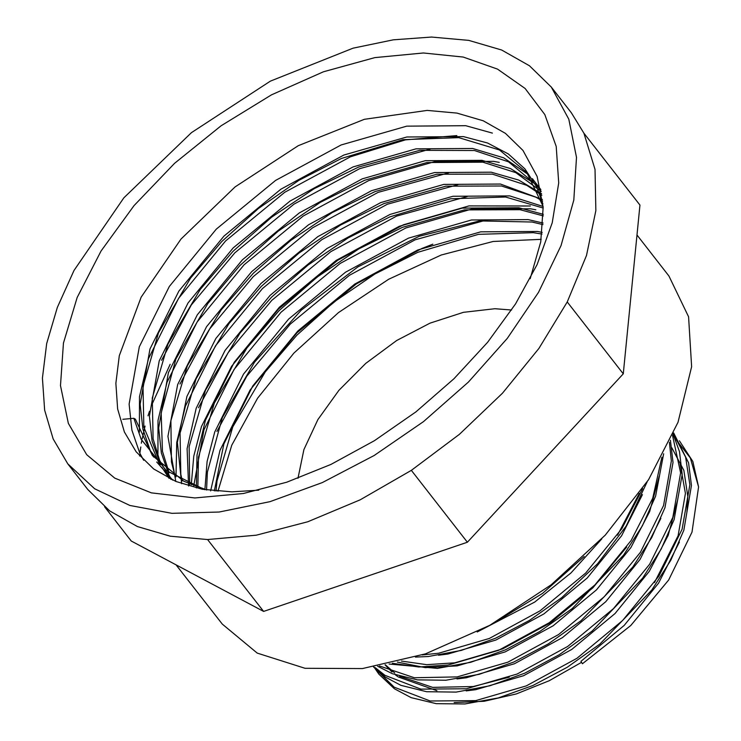 <?xml version="1.0" encoding="UTF-8"?>
<svg xmlns="http://www.w3.org/2000/svg" width="741" height="741" viewBox="0 0 741 741"><rect width="100%" height="100%" fill="white"/><g stroke="black" fill="none" stroke-linecap="round" stroke-linejoin="round"><path stroke-width="1.11" d="M679.386 542.069L658.573 583.213L624.237 625.395L580.916 661.315L582.389 663.769L630.776 625.534L668.632 579.99L692.038 532.121L698.559 486.957L692.807 461.43L679.423 440.775M686.916 511.753L687.87 496.553L683.85 470.35L671.846 447.721M385.042 664.862L391.989 672.031M395.509 674.931L398.352 676.996L436.894 690.705M466.219 690.853L475.676 689.639L523.646 675.662L571.672 649.459L614.993 613.539L649.329 571.348L668.197 535.326L677.672 499.888M456.975 678.988L466.432 677.774L514.402 663.797L562.428 637.593L605.749 601.673L640.085 559.492L660.898 518.348M397.315 662.102L425.297 667.613L457.188 665.918L505.158 651.941L553.184 625.737L596.505 589.817L630.841 547.627L649.709 511.605L659.184 476.167M438.487 655.276L447.944 654.053L495.914 640.085L543.94 613.881L587.261 577.952L621.597 535.771L642.419 494.599M477.232 631.943L534.696 602.016L570.996 572.923L601.812 538.846M654.479 582.583L678.071 535.706L685.425 493.423L680.09 463.449M385.32 664.807L394.768 673.06M399.658 676.264L432.642 687.333L473.23 686.509L509.271 677.154M401.483 661.046L426.742 664.668L454.742 662.787L502.722 648.81L550.739 622.607L592.911 587.845L626.747 547.006M617.503 535.15L639.251 493.441M636.991 235.027L668.919 275.985L688.537 316.824L691.622 366.721L677.978 422.287L648.514 479.742L605.258 535.178L551.128 584.816L489.829 625.284L425.519 653.84L362.414 668.539L305.005 668.299L257.21 653.136L222.3 624.079L176.219 564.966M551.267 87.086L568.838 119.218L576.452 157.351L573.812 200.024L561.011 245.595L538.55 292.315L507.289 338.396L468.423 382.05L423.454 421.61L374.112 455.558L322.289 482.576L269.974 501.648L219.179 512.022L171.866 513.3L129.832 505.445L94.709 488.754L67.848 463.866L53.139 438.987L44.599 410.171L42.441 378.114L46.72 343.583L57.326 307.413L74.007 270.474L123.84 197.847L191.456 132.648L270.382 81.121L353.049 48.211L393.314 39.792L431.568 37.05L468.747 40.385L501.666 50.036L529.417 65.745L551.267 87.086L571.274 112.752L583.927 133.148L639.955 205.025L623.301 373.862L467.404 542.208L263.583 611.445L131.222 541.023L104.537 506.788M139.604 455.974L139.753 454.631M139.892 453.344L140.753 446.99M141.374 443.174L141.837 440.589M142.17 438.829L145.088 426.056M148.005 415.821L149.487 411.227M151.507 405.392L170.18 364.276M583.927 133.148L595.004 169.383L595.875 210.676L586.52 255.45L567.282 301.985L538.911 348.483L502.5 393.156L459.439 434.3L411.385 470.331L360.191 499.851L307.811 521.738L256.275 535.15L207.554 539.568L170.365 536.225L137.456 526.573L109.705 510.873L87.855 489.532L67.848 463.866M423.426 52.944L463.236 57.085L497.526 69.07L525.063 88.466L544.867 114.568L556.222 146.449L558.723 182.962L552.277 222.8L537.123 264.528L515.569 303.884L487.559 342.361L453.974 378.734L415.868 411.866L374.427 440.728L330.949 464.422L286.804 482.187L243.372 493.478L194.883 497.998L151.396 492.821L114.799 478.158L86.697 454.668L68.311 423.352L60.447 385.598L63.439 343.037L77.175 297.53L101.035 251.06L133.991 205.665L174.598 163.298L221.096 125.831L271.447 94.894L323.465 71.821L374.872 57.631L423.426 52.944M623.301 373.862L567.282 301.985M467.404 542.208L411.385 470.331M263.583 611.445L207.554 539.568M581.518 662.324L549.257 680.71L516.31 693.9L484.123 701.301L454.122 702.598M541.208 239.343L493.163 241.464L441.247 255.034L388.617 279.237L338.48 312.591L293.899 353.059L257.581 398.186L231.748 445.221L217.956 491.292M210.666 490.95L219.975 450.296L250.05 390.025L297.011 332.746L356.236 283.998L421.851 248.494L432.8 244.187M216.965 431.475L246.734 376.206L290.259 324.076L349.474 275.328L415.099 239.825L485.642 220.281M191.298 484.716L193.753 456.206L201.487 426.575L231.562 366.304L278.523 309.025L337.748 260.276L403.373 224.773L468.933 205.942L530.408 205.989M193.781 485.726L203.97 429.771L234.045 369.5L281.015 312.211L340.23 263.463L405.855 227.969L471.415 209.129L530.454 208.749L535.845 209.759M198.477 407.754L228.247 352.494L271.771 300.355L330.986 251.607L396.611 216.103L467.154 196.56M176.034 476.824L176.691 442.488L185.482 406.049L215.557 345.778L262.527 288.499L321.742 239.751L387.367 204.247L457.91 184.704M179.989 384.033L209.759 328.772L253.283 276.634L312.498 227.885L378.123 192.391L448.666 172.838M157.898 456.03L157.99 420.379L166.994 382.328L197.078 322.057L244.039 264.778L303.254 216.029L368.879 180.526L434.448 161.695L493.478 161.306L499.221 162.39M161.51 360.311L191.28 305.051L234.795 252.913L294.01 204.164L359.635 168.67L430.178 149.117M139.41 432.309L139.503 396.657L148.515 358.607L178.59 298.345L225.551 241.057L284.766 192.308L350.391 156.805L405.383 139.845L456.873 135.649M530.167 278.69L540.782 241.825L543.116 207.276L537.095 176.414L522.933 150.432L505.455 133.361L483.252 120.802L456.919 113.077L427.168 110.409L364.359 119.329L298.225 145.662L235.082 186.88L180.989 239.037L141.123 297.141L119.292 355.634L115.874 383.254L117.597 408.902L124.432 431.957L136.196 451.853L153.674 468.923L175.876 481.493L202.21 489.208L231.961 491.885L258.813 490.19M143.652 460.281L139.799 453.159L131.87 430.188L129.073 404.16L139.271 346.751L169.346 286.48L216.307 229.201L275.532 180.452L341.147 144.949L406.716 126.118L465.756 125.729L492.395 133.093M511.577 310.016L494.932 308.71L463.375 312.322L429.956 323.15L396.731 340.527L365.748 363.377L338.915 390.303L317.88 419.638L303.93 449.583L297.938 478.288M206.869 489.996L183.87 481.28L152.35 455.502L135.455 419.249L133.862 418.341L122.858 419.35M698.559 486.957L690.343 457.929L672.652 435.236M672.513 435.541L680.59 472.888L672.809 517.422L649.653 564.17L613.428 608.611L567.736 646.448L517.088 674.041L466.478 688.741L420.925 689.176L384.922 675.347L375.233 667.687M377.178 670.568L394.166 687.213L430.169 701.032L475.722 700.606L526.332 685.897L576.98 658.314L622.672 620.476L658.897 576.035L682.053 529.287L689.834 484.744L685.592 457.067L673.31 433.735M379.485 665.937L414.321 677.719L457.243 676.885L507.844 662.185L558.492 634.592L604.184 596.755L640.409 552.314L663.566 505.566L671.346 461.032L669.438 442.266M392.332 663.288L418.758 666.993L447.999 665.02L498.6 650.32L549.248 622.727L594.94 584.89L631.165 540.458L652.728 498.193L661.861 457.206M422.175 654.951L438.755 653.164L489.356 638.464L540.004 610.871L585.696 573.034L621.921 528.592L642.642 488.578M214.325 490.959L223.902 443.915L252.774 386.005L297.873 330.949L354.735 284.099L417.757 249.976L480.714 231.859L537.41 231.47L542.217 232.359M204.924 489.69L207.082 461.467L214.658 432.059L243.53 374.14L288.629 319.093L345.491 272.243L408.513 238.12L471.471 220.003L528.166 219.614L543.07 222.995M196.337 487.995L196.995 455.094L205.414 420.203L234.286 362.284L279.385 307.237L336.247 260.387L399.269 226.255L462.227 208.147L518.922 207.749L543.329 214.344M188.566 485.976L187.112 448.713L196.17 408.337L225.042 350.419L270.141 295.372L327.003 248.522L390.025 214.399L452.983 196.282L509.678 195.893L543.07 206.461M181.675 483.734L177.414 442.423L186.927 396.481L215.798 338.563L260.897 283.516L317.759 236.666L380.781 202.543L443.739 184.426L500.434 184.037L542.431 199.468M175.802 481.455L167.938 436.366L177.683 384.616L206.554 326.707L251.653 271.651L308.515 224.801L371.537 190.678L434.495 172.56L491.19 172.171L518.672 180.017L541.569 193.642M171.31 479.464L168.994 475.018L161.371 452.946L158.667 427.937L168.439 372.76L197.319 314.842L242.409 259.795L299.281 212.945L362.293 178.822L425.251 160.704L481.946 160.315L510.521 168.624L534.039 183.203M536.308 185.213L540.81 189.659M169.161 478.417L161.973 467.441M160.482 464.626L152.127 441.09L149.423 416.072L159.195 360.904L188.075 302.986L233.165 247.939L290.037 201.089L353.049 166.957L416.007 148.848L472.702 148.45L503.723 157.879L528.537 174.737M532.409 178.711L540.8 189.613M172.736 480.122L156.675 462.032M153.554 457.03L150.506 451.306L142.883 429.224L140.179 404.215L149.96 349.039L178.831 291.12L223.921 236.073L280.793 189.224L343.805 155.101L406.772 136.983L463.458 136.594L487.532 143.059L508.289 153.906L524.897 168.818L536.827 187.167L542.875 203.849M204.59 489.634L166.308 470.591L141.262 439.441L133.862 418.341M373.936 666.9L378.808 674.115L394.369 688.797L411.153 697.605L436.282 703.663L464.95 703.95L498.276 697.892L532.881 685.49L567.263 667.308L599.867 644.133L651.839 590.04L670.753 560.252L683.841 530.148L691.455 485.466L688.602 462.884L673.671 432.883M373.557 666.965L385.264 677.033L400.881 685.342L426.631 691.751L456.16 692.048L489.792 685.823L524.711 673.161L559.344 654.627L592.115 631.063L642.642 578.119L661.157 549.044L674.134 519.663L682.22 474.397L679.506 451.621L673.078 434.263M377.66 666.27L392.434 673.791L417.424 679.895L445.934 680.275L479.223 674.319L513.846 662.019L548.247 643.91L580.907 620.801L632.721 567.18L651.682 537.605L664.927 507.696L672.976 462.477L670.383 440.247M389.108 664.01L437.496 668.345L470.776 662.241L505.343 649.829L539.661 631.647L572.209 608.5L623.552 555.204L642.382 525.86L655.572 496.164L663.695 453.761M415.423 657.1L428.326 656.48L461.273 650.459L495.479 638.242L529.482 620.365L561.789 597.598L597.589 563.762L626.108 526.064L647.162 481.826M495.849 621.921L542.644 593.374L584.167 556.445M216.02 491.126L217.002 480.863L232.776 426.881L265.306 371.917L296.919 335.127L334.043 301.995L374.974 273.975L417.868 252.329L478.417 234.313L533.363 232.628L542.004 234.036M206.535 489.949L207.397 472.073L222.346 417.729L254.515 362.145L301.17 310.21L357.838 266.927L419.23 236.249L479.64 220.92L532.066 222.041L542.968 224.616M197.801 487.522L198.523 457.123L214.316 403.104L246.883 348.113L279.116 310.711L317.028 277.125L358.811 248.883L402.53 227.311L464.44 209.87L520.015 209.684L543.32 215.927M189.715 484.419L189.103 446.675L205.479 390.322L240.103 332.987L271.456 297.271L307.969 265.121L348.048 237.917L389.97 216.817L450.584 198.755L505.594 197.041L543.162 208.036M182.24 480.881L180.776 474.268L180.063 433.152L196.059 378.846L228.978 323.604L261.156 286.461L298.919 253.116L340.499 225.069L383.968 203.618L445.906 186.158L501.509 185.954L535.9 197.189L542.607 201.052M175.376 476.972L171.467 462.032L170.902 420.712L187.39 365.711L221.151 309.877L253.292 273.225L290.852 240.343L332.098 212.713L375.168 191.576L436.94 174.255L492.376 174.116L526.731 185.361L541.847 195.272M169.143 472.758L162.436 451.325L161.149 413.024L175.895 358.977L207.721 303.643L239.945 265.519L278.116 231.201L320.362 202.312L364.655 180.239L426.909 162.52L482.817 162.205L515.847 172.662L541.162 191.4M170.847 479.242L159.732 460.513L153.1 438.978L152.276 398.019L167.911 344.222L200.209 289.416L232.98 251.338L271.614 217.206L314.23 188.64L358.755 167.031L419.739 150.349L474.416 150.488L508.558 161.807L536.734 185.213L541.199 191.576M159.658 464.774L143.884 427.233L143.013 386.348L158.491 332.765L190.53 278.153L221.716 241.538L258.387 208.462L298.892 180.369L341.416 158.509L402.909 139.706L458.781 137.669L499.388 149.988L526.786 172.458L543.06 206.267"/></g></svg>
